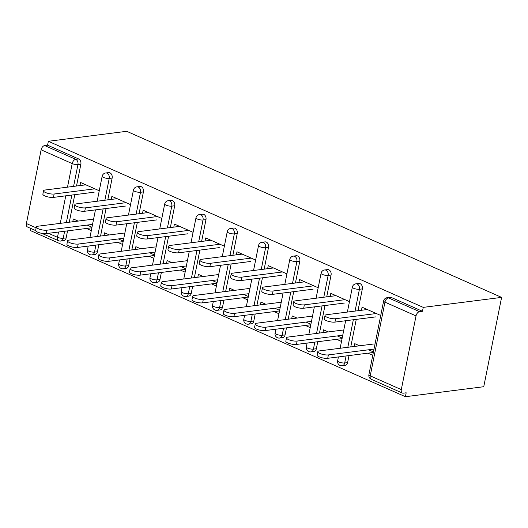 <?xml version="1.0" encoding="UTF-8"?>
<svg xmlns="http://www.w3.org/2000/svg" width="528" height="528" viewBox="0 0 528 528"><rect width="100%" height="100%" fill="white"/><g stroke="black" fill="none" stroke-linecap="round" stroke-linejoin="round"><path stroke-width="0.79" d="M30.921 228.492L30.499 230.611L405.398 396.706L483.754 386.714L501.6 297.389L126.7 131.294L48.352 141.286L423.251 307.375L501.6 297.389M401.3 389.618L416.024 315.916L384.952 302.148L370.227 375.85L401.3 389.618A4.145 2.515 113.9 0 0 402.362 393.056A4.145 2.515 113.9 0 0 403.26 393.175L406.177 392.799L405.398 396.706M387.169 297.686A4.145 4.145 0 0 0 383.632 300.986A4.145 1.135 -168.7 0 0 384.952 302.148A4.145 2.515 113.9 0 1 388.469 297.891A4.145 3.089 -97.3 0 0 387.169 297.686L390.086 297.317A4.145 3.089 82.7 0 1 391.393 297.515L388.469 297.891L419.549 311.659L422.466 311.282L423.251 307.375M391.393 297.515L422.466 311.282M419.549 311.659A4.145 2.515 113.9 0 0 416.024 315.916M67.492 187.163L72.204 163.588L41.125 149.82L26.4 223.522L36.142 227.839M380.734 315.473L362.069 307.204L361.456 310.273M359.575 345.787L354.783 343.669L354.222 346.474M373.448 351.932L368.597 349.787M367.917 353.173L372.775 355.318M97.416 251.757A4.145 3.089 82.7 0 1 94.934 254.536L92.011 254.905A4.145 3.089 -97.3 0 0 94.499 252.127L97.416 251.757L98.822 244.735M112.147 178.055L109.223 178.424A4.145 3.089 82.7 0 0 106.999 173.184A4.145 3.089 -97.3 0 0 105.692 172.986L108.616 172.61A4.145 3.089 82.7 0 1 109.916 172.814A4.145 3.089 82.7 0 1 112.147 178.055L107.785 199.868M106.055 208.534L100.551 236.069M48.352 141.286L47.573 145.193L78.646 158.961A4.145 3.089 82.7 0 1 80.87 164.195L76.514 186.008M74.778 194.68L69.28 222.209M67.544 230.875L66.145 237.897A4.145 3.089 82.7 0 1 63.657 240.676L60.74 241.052A4.145 3.089 -97.3 0 0 63.221 238.273L66.145 237.897M130.535 204.626L111.87 196.357L111.256 199.426M117.718 242.326L122.575 244.471M109.375 234.94L104.584 232.822L104.023 235.62M123.248 241.085L118.397 238.94M159.971 279.47A4.145 3.089 82.7 0 1 157.483 282.242L154.565 282.619A4.145 3.089 -97.3 0 0 157.047 279.84L159.971 279.47L161.37 272.448M174.695 205.768L171.772 206.138A4.145 3.089 82.7 0 0 169.547 200.897A4.145 3.089 -97.3 0 0 168.241 200.699L171.164 200.323A4.145 3.089 82.7 0 1 172.471 200.528A4.145 3.089 82.7 0 1 174.695 205.768L170.339 227.575M168.604 236.247L163.106 263.776M193.083 232.34L174.418 224.07L173.811 227.132M180.272 270.032L185.123 272.184M171.923 262.654L167.132 260.528L166.577 263.333M185.797 268.798L180.946 266.647M222.519 307.177A4.145 3.089 82.7 0 1 220.037 309.956L217.114 310.332A4.145 3.089 -97.3 0 0 219.595 307.553L222.519 307.177L223.925 300.155M237.244 233.475L234.326 233.851A4.145 3.089 82.7 0 0 232.096 228.611A4.145 3.089 -97.3 0 0 230.789 228.406L233.713 228.037A4.145 3.089 82.7 0 1 235.019 228.241A4.145 3.089 82.7 0 1 237.244 233.475L232.888 255.288M231.152 263.954L225.654 291.489M255.631 260.053L236.973 251.783L236.359 254.846M242.821 297.746L247.672 299.897M234.472 290.367L229.687 288.242L229.126 291.047M248.351 296.512L243.494 294.36M285.067 334.891A4.145 3.089 82.7 0 1 282.586 337.669L279.662 338.039A4.145 3.089 -97.3 0 0 282.143 335.267L285.067 334.891L286.473 327.868M299.798 261.188L296.875 261.565A4.145 3.089 82.7 0 0 294.644 256.324A4.145 3.089 -97.3 0 0 293.344 256.12L296.267 255.75A4.145 3.089 82.7 0 1 297.568 255.948A4.145 3.089 82.7 0 1 299.798 261.188L295.436 283.001M293.707 291.667L288.202 319.202M318.186 287.76L299.521 279.497L298.907 282.559M305.369 325.459L310.22 327.611M297.026 318.074L292.235 315.955L291.674 318.76M310.9 324.225L306.049 322.073M347.615 362.604A4.145 3.089 82.7 0 1 345.134 365.383L342.21 365.752A4.145 3.089 -97.3 0 0 344.698 362.974L347.615 362.604L349.021 355.582M362.347 288.902L359.423 289.271A4.145 3.089 82.7 0 0 357.199 284.038A4.145 3.089 -97.3 0 0 355.892 283.833L358.816 283.457A4.145 3.089 82.7 0 1 360.116 283.661A4.145 3.089 82.7 0 1 362.347 288.902L357.984 310.715M356.255 319.381L350.75 346.916M336.646 339.313L341.497 341.464M328.297 331.934L323.512 329.809L322.951 332.614M342.17 338.078L337.319 335.927M349.457 301.62L330.792 293.35L330.185 296.413M316.345 348.751A4.145 3.089 82.7 0 1 313.863 351.523L310.939 351.899A4.145 3.089 -97.3 0 0 313.421 349.12L316.345 348.751L317.744 341.722M331.069 275.042L328.145 275.418A4.145 3.089 82.7 0 0 325.921 270.178A4.145 3.089 -97.3 0 0 324.614 269.973L327.538 269.603A4.145 3.089 82.7 0 1 328.845 269.808A4.145 3.089 82.7 0 1 331.069 275.042L326.713 296.855M324.977 305.527L319.48 333.056M274.091 311.606L278.949 313.751M265.749 304.22L260.957 302.095L260.396 304.9M279.622 310.365L274.771 308.22M286.909 273.907L268.244 265.637L267.63 268.699M253.796 321.037A4.145 3.089 82.7 0 1 251.308 323.809L248.391 324.185A4.145 3.089 -97.3 0 0 250.873 321.407L253.796 321.037L255.196 314.015M268.521 247.335L265.597 247.705A4.145 3.089 82.7 0 0 263.373 242.464A4.145 3.089 -97.3 0 0 262.066 242.266L264.99 241.89A4.145 3.089 82.7 0 1 266.297 242.095A4.145 3.089 82.7 0 1 268.521 247.335L264.165 269.148M262.429 277.814L256.931 305.342M211.543 283.892L216.394 286.044M203.201 276.507L198.409 274.388L197.848 277.193M217.074 282.658L212.223 280.507M224.36 246.193L205.696 237.923L205.082 240.992M191.242 293.324A4.145 3.089 82.7 0 1 188.76 296.102L185.836 296.472A4.145 3.089 -97.3 0 0 188.324 293.693L191.242 293.324L192.647 286.301M205.973 219.622L203.049 219.991A4.145 3.089 82.7 0 0 200.825 214.757A4.145 3.089 -97.3 0 0 199.518 214.553L202.442 214.177A4.145 3.089 82.7 0 1 203.742 214.381A4.145 3.089 82.7 0 1 205.973 219.622L201.61 241.435M199.881 250.1L194.377 277.636M148.995 256.179L153.846 258.331M140.653 248.794L135.861 246.675L135.3 249.48M154.526 254.945L149.668 252.793M161.812 218.48L143.147 210.217L142.534 213.279M128.693 265.61A4.145 3.089 82.7 0 1 126.212 268.389L123.288 268.759A4.145 3.089 -97.3 0 0 125.77 265.987L128.693 265.61L130.099 258.588M143.418 191.908L140.501 192.284A4.145 3.089 82.7 0 0 138.27 187.044A4.145 3.089 -97.3 0 0 136.97 186.839L139.887 186.47A4.145 3.089 82.7 0 1 141.194 186.668A4.145 3.089 82.7 0 1 143.418 191.908L139.062 213.721M137.333 222.387L131.828 249.922M86.447 228.466L91.298 230.617M78.098 221.087L73.313 218.962L72.752 221.767M91.971 227.231L87.12 225.08M99.257 190.773L80.593 182.503L79.985 185.566M47.573 145.193L44.649 145.563L75.722 159.331L78.646 158.961M41.125 149.82A4.145 2.515 -66.1 0 1 44.649 145.563M35.64 230.584L27.463 226.961A4.145 2.515 -66.1 0 1 26.4 223.522M367.303 309.527L326.601 314.714A6.211 1.703 11.3 0 0 325.017 315.493A6.211 1.703 11.3 0 0 328.753 317.876A6.211 1.703 11.3 0 0 335.623 318.714L334.95 322.1A6.211 1.703 -168.7 0 1 328.079 321.262A6.211 1.703 -168.7 0 1 324.344 318.879L325.017 315.493M375.652 316.906L334.95 322.1M376.325 313.52L335.623 318.714M328.39 354.915L327.716 358.301A6.211 1.703 -168.7 0 1 320.846 357.463A6.211 1.703 -168.7 0 1 317.11 355.08L317.783 351.694A6.211 1.703 11.3 0 0 321.519 354.077A6.211 1.703 11.3 0 0 328.39 354.915L374.015 349.094M374.253 343.919L319.367 350.915A6.211 1.703 11.3 0 0 317.783 351.694M327.716 358.301L373.342 352.48M336.032 295.667L295.33 300.861A6.211 1.703 11.3 0 0 293.746 301.64A6.211 1.703 11.3 0 0 297.482 304.022A6.211 1.703 11.3 0 0 304.346 304.854L303.673 308.24A6.211 1.703 -168.7 0 1 296.802 307.408A6.211 1.703 -168.7 0 1 293.066 305.026L293.746 301.64M344.375 303.052L303.673 308.24M345.048 299.666L304.346 304.854M304.755 281.813L264.053 287.001A6.211 1.703 11.3 0 0 262.469 287.786A6.211 1.703 11.3 0 0 266.204 290.169A6.211 1.703 11.3 0 0 273.075 291.001L272.395 294.386A6.211 1.703 -168.7 0 1 265.531 293.555A6.211 1.703 -168.7 0 1 261.796 291.172L262.469 287.786M313.097 289.192L272.395 294.386M313.777 285.806L273.075 291.001M273.478 267.96L232.775 273.148A6.211 1.703 11.3 0 0 231.198 273.926A6.211 1.703 11.3 0 0 234.927 276.309A6.211 1.703 11.3 0 0 241.798 277.147L241.124 280.533A6.211 1.703 -168.7 0 1 234.254 279.695A6.211 1.703 -168.7 0 1 230.518 277.312L231.198 273.926M281.827 275.339L241.124 280.533M282.5 271.953L241.798 277.147M242.207 254.1L201.505 259.294A6.211 1.703 11.3 0 0 199.921 260.073A6.211 1.703 11.3 0 0 203.656 262.456A6.211 1.703 11.3 0 0 210.527 263.287L209.847 266.673A6.211 1.703 -168.7 0 1 202.976 265.841A6.211 1.703 -168.7 0 1 199.241 263.459L199.921 260.073M250.549 261.485L209.847 266.673M251.229 258.1L210.527 263.287M210.929 240.247L170.227 245.434A6.211 1.703 11.3 0 0 168.643 246.22A6.211 1.703 11.3 0 0 172.379 248.596A6.211 1.703 11.3 0 0 179.249 249.434L178.57 252.82A6.211 1.703 -168.7 0 1 171.706 251.981A6.211 1.703 -168.7 0 1 167.97 249.605L168.643 246.22M219.272 247.625L178.57 252.82M219.952 244.24L179.249 249.434M297.112 341.055L296.439 344.441A6.211 1.703 -168.7 0 1 289.568 343.609A6.211 1.703 -168.7 0 1 285.833 341.227L286.513 337.841A6.211 1.703 11.3 0 0 290.248 340.223A6.211 1.703 11.3 0 0 297.112 341.055L342.738 335.24M342.976 330.059L288.097 337.062A6.211 1.703 11.3 0 0 286.513 337.841M296.439 344.441L342.065 338.626M265.841 327.202L265.162 330.587A6.211 1.703 -168.7 0 1 258.298 329.749A6.211 1.703 -168.7 0 1 254.562 327.373L255.235 323.987A6.211 1.703 11.3 0 0 258.971 326.363A6.211 1.703 11.3 0 0 265.841 327.202L311.467 321.38M311.698 316.206L256.819 323.202A6.211 1.703 11.3 0 0 255.235 323.987M265.162 330.587L310.787 324.766M234.564 313.342L233.891 316.727A6.211 1.703 -168.7 0 1 227.02 315.896A6.211 1.703 -168.7 0 1 223.285 313.513L223.964 310.127A6.211 1.703 11.3 0 0 227.693 312.51A6.211 1.703 11.3 0 0 234.564 313.342L280.19 307.527M280.427 302.346L225.542 309.349A6.211 1.703 11.3 0 0 223.964 310.127M233.891 316.727L279.517 310.913M203.293 299.488L202.613 302.874A6.211 1.703 -168.7 0 1 195.743 302.042A6.211 1.703 -168.7 0 1 192.007 299.66L192.687 296.274A6.211 1.703 11.3 0 0 196.423 298.657A6.211 1.703 11.3 0 0 203.293 299.488L248.919 293.667M249.15 288.493L194.271 295.489A6.211 1.703 11.3 0 0 192.687 296.274M202.613 302.874L248.239 297.053M172.016 285.635L171.336 289.021A6.211 1.703 -168.7 0 1 164.472 288.182A6.211 1.703 -168.7 0 1 160.736 285.8L161.41 282.414A6.211 1.703 11.3 0 0 165.145 284.797A6.211 1.703 11.3 0 0 172.016 285.635L217.642 279.814M217.879 274.639L162.994 281.635A6.211 1.703 11.3 0 0 161.41 282.414M171.336 289.021L216.962 283.199M179.652 226.387L138.95 231.581A6.211 1.703 11.3 0 0 137.372 232.36A6.211 1.703 11.3 0 0 141.108 234.742A6.211 1.703 11.3 0 0 147.972 235.574L147.299 238.96A6.211 1.703 -168.7 0 1 140.428 238.128A6.211 1.703 -168.7 0 1 136.693 235.745L137.372 232.36M188.001 233.772L147.299 238.96M188.674 230.386L147.972 235.574M140.738 271.775L140.065 275.161A6.211 1.703 -168.7 0 1 133.195 274.329A6.211 1.703 -168.7 0 1 129.459 271.946L130.139 268.561A6.211 1.703 11.3 0 0 133.874 270.943A6.211 1.703 11.3 0 0 140.738 271.775L186.364 265.96M186.602 260.779L131.716 267.782A6.211 1.703 11.3 0 0 130.139 268.561M140.065 275.161L185.691 269.346M148.381 212.533L107.679 217.721A6.211 1.703 11.3 0 0 106.095 218.506A6.211 1.703 11.3 0 0 109.831 220.889A6.211 1.703 11.3 0 0 116.701 221.72L116.021 225.106A6.211 1.703 -168.7 0 1 109.151 224.275A6.211 1.703 -168.7 0 1 105.422 221.892L106.095 218.506M156.724 219.919L116.021 225.106M157.403 216.533L116.701 221.72M109.468 257.921L108.788 261.307A6.211 1.703 -168.7 0 1 101.917 260.469A6.211 1.703 -168.7 0 1 98.188 258.093L98.861 254.707A6.211 1.703 11.3 0 0 102.597 257.09A6.211 1.703 11.3 0 0 109.468 257.921L155.093 252.1M155.324 246.926L100.445 253.922A6.211 1.703 11.3 0 0 98.861 254.707M108.788 261.307L154.414 255.486M117.104 198.68L76.402 203.867A6.211 1.703 11.3 0 0 74.818 204.646A6.211 1.703 11.3 0 0 78.553 207.029A6.211 1.703 11.3 0 0 85.424 207.867L84.751 211.253A6.211 1.703 -168.7 0 1 77.88 210.415A6.211 1.703 -168.7 0 1 74.144 208.032L74.818 204.646M125.453 206.059L84.751 211.253M126.126 202.673L85.424 207.867M78.19 244.068L77.517 247.454A6.211 1.703 -168.7 0 1 70.646 246.616A6.211 1.703 -168.7 0 1 66.911 244.233L67.584 240.847A6.211 1.703 11.3 0 0 71.32 243.23A6.211 1.703 11.3 0 0 78.19 244.068L123.816 238.247M124.054 233.066L69.168 240.068A6.211 1.703 11.3 0 0 67.584 240.847M77.517 247.454L123.143 241.633M85.833 184.82L45.124 190.014A6.211 1.703 11.3 0 0 43.547 190.793A6.211 1.703 11.3 0 0 47.282 193.175A6.211 1.703 11.3 0 0 54.146 194.007L53.473 197.393A6.211 1.703 -168.7 0 1 46.603 196.561A6.211 1.703 -168.7 0 1 42.867 194.179L43.547 190.793M94.175 192.205L53.473 197.393M94.849 188.819L54.146 194.007M46.913 230.208L46.24 233.594A6.211 1.703 -168.7 0 1 39.369 232.762A6.211 1.703 -168.7 0 1 35.633 230.38L36.313 226.994A6.211 1.703 11.3 0 0 40.049 229.376A6.211 1.703 11.3 0 0 46.913 230.208L92.539 224.393M92.776 219.212L37.897 226.215A6.211 1.703 11.3 0 0 36.313 226.994M46.24 233.594L91.865 227.779M383.632 300.986L368.9 374.689A4.145 1.135 -168.7 0 0 370.227 375.85A4.145 2.515 113.9 0 0 371.283 379.289L402.362 393.056M48.49 233.31L57.473 237.29L58.529 232.03M60.258 223.357L65.762 195.829M80.87 164.195L77.946 164.571A4.145 1.135 11.3 0 1 72.204 163.588A4.145 2.515 -66.1 0 1 75.722 159.331A4.145 3.089 82.7 0 1 77.946 164.571L73.59 186.384M41.91 233.363L58.535 240.728A4.145 2.515 -66.1 0 1 57.473 237.29A4.145 1.135 11.3 0 0 63.221 238.273L64.627 231.251M355.892 283.833A4.145 4.145 0 0 0 352.354 287.126A4.145 1.135 -168.7 0 0 353.674 288.288A4.145 1.135 11.3 0 0 359.423 289.271L355.067 311.084M353.331 319.75L347.833 347.285M346.097 355.951L344.698 362.974A4.145 1.135 11.3 0 1 338.95 361.99A4.145 1.135 -168.7 0 1 337.63 360.835A4.145 4.145 0 0 0 342.21 365.752M324.614 269.973A4.145 4.145 0 0 0 321.077 273.273A4.145 1.135 -168.7 0 0 322.403 274.435A4.145 1.135 11.3 0 0 328.145 275.418L323.789 297.231M322.06 305.897L316.556 333.432M314.827 342.098L313.421 349.12A4.145 1.135 11.3 0 1 307.672 348.137A4.145 1.135 -168.7 0 1 306.352 346.975A4.145 4.145 0 0 0 310.939 351.899M293.344 256.12A4.145 4.145 0 0 0 289.806 259.42A4.145 1.135 -168.7 0 0 291.126 260.581A4.145 1.135 11.3 0 0 296.875 261.565L292.512 283.371M290.783 292.043L285.278 319.572M283.549 328.244L282.143 335.267A4.145 1.135 11.3 0 1 276.401 334.283A4.145 1.135 -168.7 0 1 275.075 333.122A4.145 4.145 0 0 0 279.662 338.039M262.066 242.266A4.145 4.145 0 0 0 258.529 245.56A4.145 1.135 -168.7 0 0 259.849 246.721A4.145 1.135 11.3 0 0 265.597 247.705L261.241 269.518M259.505 278.183L254.008 305.719M252.272 314.384L250.873 321.407A4.145 1.135 11.3 0 1 245.124 320.423A4.145 1.135 -168.7 0 1 243.804 319.262A4.145 4.145 0 0 0 248.391 324.185M230.789 228.406A4.145 4.145 0 0 0 227.251 231.706A4.145 1.135 -168.7 0 0 228.578 232.868A4.145 1.135 11.3 0 0 234.326 233.851L229.964 255.664M228.235 264.33L222.73 291.865M221.001 300.531L219.595 307.553A4.145 1.135 11.3 0 1 213.847 306.57A4.145 1.135 -168.7 0 1 212.527 305.408A4.145 4.145 0 0 0 217.114 310.332M199.518 214.553A4.145 4.145 0 0 0 195.98 217.853A4.145 1.135 -168.7 0 0 197.3 219.008A4.145 1.135 11.3 0 0 203.049 219.991L198.693 241.804M196.957 250.477L191.459 278.005M189.724 286.671L188.324 293.693A4.145 1.135 11.3 0 1 182.576 292.717A4.145 1.135 -168.7 0 1 181.249 291.555A4.145 4.145 0 0 0 185.836 296.472M168.241 200.699A4.145 4.145 0 0 0 164.703 203.993A4.145 1.135 -168.7 0 0 166.03 205.154A4.145 1.135 11.3 0 0 171.772 206.138L167.416 227.951M165.68 236.617L160.182 264.152M158.446 272.818L157.047 279.84A4.145 1.135 11.3 0 1 151.298 278.857A4.145 1.135 -168.7 0 1 149.978 277.695A4.145 4.145 0 0 0 154.565 282.619M136.97 186.839A4.145 4.145 0 0 0 133.432 190.139A4.145 1.135 -168.7 0 0 134.752 191.301A4.145 1.135 11.3 0 0 140.501 192.284L136.138 214.091M134.409 222.763L128.905 250.292M127.175 258.964L125.77 265.987A4.145 1.135 11.3 0 1 120.028 265.003A4.145 1.135 -168.7 0 1 118.701 263.842A4.145 4.145 0 0 0 123.288 268.759M105.692 172.986A4.145 4.145 0 0 0 102.155 176.279A4.145 1.135 -168.7 0 0 103.475 177.441A4.145 1.135 11.3 0 0 109.223 178.424L104.867 200.237M103.132 208.903L97.634 236.438M95.898 245.104L94.499 252.127A4.145 1.135 11.3 0 1 88.75 251.143A4.145 1.135 -168.7 0 1 87.43 249.982A4.145 4.145 0 0 0 92.011 254.905M71.861 195.05L66.356 222.585M368.9 374.689A4.145 4.145 0 0 0 371.283 379.289M352.354 287.126L347.371 312.068M345.642 320.734L340.138 348.269M338.408 356.935L337.63 360.835M321.077 273.273L316.094 298.208M314.365 306.88L308.86 334.409M307.131 343.081L306.352 346.975M289.806 259.42L284.823 284.354M283.087 293.02L277.589 320.555M275.854 329.221L275.075 333.122M258.529 245.56L253.546 270.501M251.816 279.167L246.312 306.702M244.583 315.368L243.804 319.262M227.251 231.706L222.268 256.641M220.539 265.313L215.035 292.842M213.305 301.508L212.527 305.408M195.98 217.853L190.997 242.788M189.262 251.453L183.764 278.989M182.028 287.654L181.249 291.555M164.703 203.993L159.72 228.934M157.991 237.6L152.486 265.129M150.757 273.801L149.978 277.695M133.432 190.139L128.449 215.074M126.713 223.74L121.216 251.275M119.48 259.941L118.701 263.842M102.155 176.279L97.172 201.221M95.443 209.887L89.938 237.422M88.209 246.088L87.43 249.982M58.535 240.728A4.145 4.145 0 0 0 60.74 241.052"/></g></svg>
